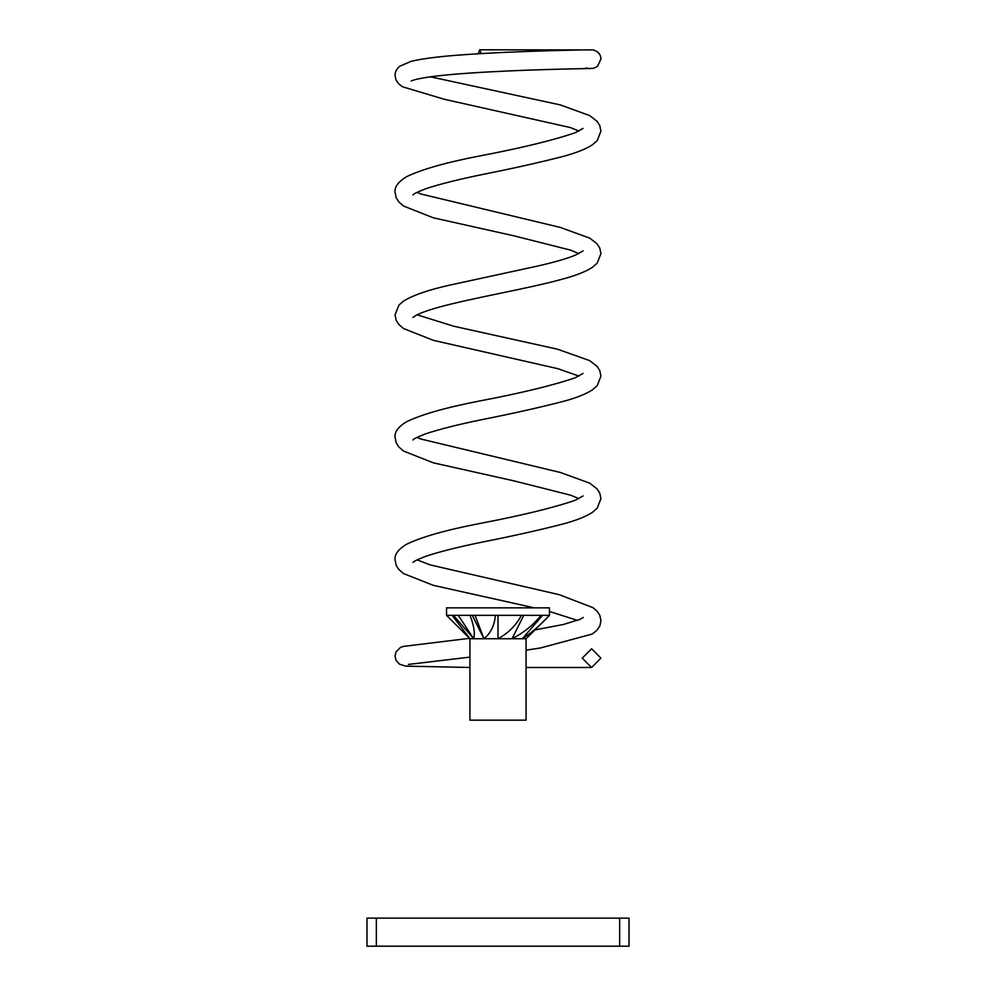 <?xml version="1.0" encoding="UTF-8"?>
<svg xmlns="http://www.w3.org/2000/svg" width="996" height="996" viewBox="0 0 996 996"><rect width="100%" height="100%" fill="white"/><g stroke="black" fill="none" stroke-linecap="round" stroke-linejoin="round"><path stroke-width="1.49" d="M619.661 946.2L619.661 918.125L629.024 918.125L629.024 946.2L366.976 946.2L366.976 918.125L376.339 918.125L376.339 946.2M619.661 918.125L376.339 918.125M600.924 658.132L591.624 667.482L582.212 658.132L591.636 648.77L600.924 658.132M481.205 53.597L479.723 49.8L478.254 53.772M446.532 607.859L446.532 615.341L452.147 615.341L469.925 638.747L446.532 615.341L446.532 607.859L549.468 607.859L549.468 615.341L526.075 638.747L526.075 720.158L469.925 720.158L469.925 638.747L452.147 615.341L549.468 615.341M469.925 638.747L522.315 638.747C531.242 633.083 540.268 625.289 549.406 615.341M542.583 615.341L522.315 638.747L526.075 638.747M523.734 615.341L512.044 638.747C523.199 633.083 532.91 625.289 541.177 615.341M458.285 615.341L473.685 638.747L453.417 615.341M475.067 615.341L483.956 638.747C490.816 633.083 494.601 625.289 495.323 615.341M521.381 615.341C516.189 625.289 508.396 633.083 498 638.747L498 615.341M483.956 638.747L472.266 615.341M473.685 638.747C475.167 633.083 473.922 625.289 469.975 615.341M589.931 68.525L590.84 68.525M479.723 49.8L593.193 49.937C598.26 51.431 600.837 54.506 600.924 59.175L597.426 66.458L593.33 68.363L590.279 68.475C590.304 68.537 579.884 67.355 590.205 68.55C581.988 68.662 520.671 69.608 469.427 73.106C441.913 74.974 423.35 77.29 413.701 80.041L411.273 80.975M591.325 49.812L591.3 49.812C591.363 49.812 520.236 50.659 463.588 54.743C440.406 56.349 422.951 58.527 411.236 61.291L399.77 66.209C396.458 69.185 394.877 72.272 395.063 75.459L396.022 80.053L398.823 83.988L402.496 86.777L444.353 99.289L570.571 127.613L578.913 131.049M430.384 76.804L560.424 104.941L589.719 115.611L597.015 121.275L599.754 125.508L600.937 131.074L597.226 140.61L592.458 144.781C585.822 149.101 575.912 153.011 562.74 156.521C539.21 162.572 512.305 168.585 482.039 174.586C458.235 179.454 439.361 184.21 425.417 188.879C417.287 192.079 413.153 194.096 412.991 194.955M583.034 128.409L575.315 132.692C553.403 140.224 521.468 147.993 479.524 155.986C445.61 162.56 421.196 169.519 406.268 176.865C398.114 181.944 394.379 187.099 395.063 192.328L396.221 197.893L398.774 201.864L403.542 206.035L433.26 217.788L513.961 235.84L570.596 250.133L578.913 253.569M417.087 192.315L420.685 193.946L560.287 227.424L589.732 238.131L597.015 243.796L599.754 248.016L600.937 253.594L597.226 263.131L592.458 267.302C585.822 271.609 575.912 275.531 562.74 279.042C528.814 288.554 471.631 298.041 438.14 307.428C427.072 310.553 419.453 313.342 415.295 315.807L412.979 317.487M583.034 250.917L575.315 255.2C566.898 258.599 554.71 262.135 538.724 265.808L449.619 285.155C428.193 289.961 412.83 295.277 403.529 301.103L398.96 305.075L395.039 314.861L396.196 320.401L398.736 324.36L403.492 328.518L433.36 340.333L557.885 368.694L578.913 376.09M417.1 314.823L453.927 326.277L557.523 349.198L589.719 360.639L597.015 366.316L599.754 370.537L600.937 376.115L597.226 385.639L592.458 389.81C585.822 394.13 575.912 398.039 562.728 401.55C539.21 407.601 512.305 413.614 482.039 419.615C458.235 424.483 439.361 429.251 425.417 433.907C417.287 437.107 413.153 439.136 412.991 439.983M583.034 373.438L575.315 377.721C553.403 385.253 521.468 393.022 479.524 401.015C445.61 407.588 421.196 414.56 406.268 421.906C398.114 426.973 394.379 432.127 395.063 437.369L396.221 442.921L398.774 446.893L403.542 451.064L433.26 462.816L513.961 480.881L570.584 495.174L578.913 498.598M417.087 437.344L420.685 438.975L560.287 472.453L589.732 483.16L597.015 488.824L599.754 493.057L600.937 498.623L597.226 508.159L592.458 512.33C585.822 516.65 575.912 520.559 562.74 524.07C539.21 530.109 512.305 536.134 482.039 542.135C458.235 547.003 439.361 551.759 425.404 556.428C417.287 559.615 413.153 561.644 412.991 562.503M583.034 495.958L575.315 500.229C553.403 507.773 521.468 515.542 479.524 523.535C445.61 530.109 421.196 537.068 406.268 544.414C398.114 549.493 394.379 554.648 395.063 559.877L396.221 565.442L398.774 569.413L403.542 573.584L433.26 585.324L534.342 607.859M549.468 611.482L577.493 620.384M417.087 559.864L430.247 564.919L559.13 594.649L593.056 607.685L597.339 611.494L599.816 615.354L600.949 620.72L599.841 626.011L596.741 630.48L592.172 634.066L540.318 647.998L526.075 650.176M469.925 657.111L408.348 664.432M469.502 638.324L403.193 646.429L400.317 647.549L395.96 652.069L395.063 656.127L395.947 660.186L399.421 664.133L405.584 666.137L469.925 667.469M526.075 667.482L591.624 667.482M534.902 629.908L563.587 624.442L579.909 619.388L583.345 617.42"/></g></svg>
